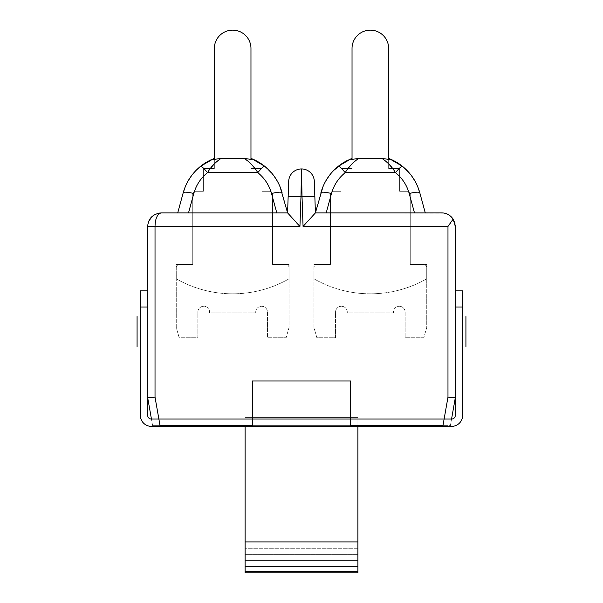 <?xml version="1.0" encoding="UTF-8"?>
<svg xmlns="http://www.w3.org/2000/svg" width="603" height="603" viewBox="0 0 603 603"><rect width="100%" height="100%" fill="white"/><g stroke="black" fill="none" stroke-linecap="round" stroke-linejoin="round"><path stroke-width="0.45" stroke-dasharray="3.02 2.26" d="M148.805 221.067L147.697 226.434L147.697 397.807M462.629 306.995L455.303 306.995L455.303 415.384A3.663 3.663 0 0 1 451.639 419.047L151.361 419.047A3.663 3.663 0 0 1 147.697 415.384L147.697 306.995L140.371 306.995L140.371 415.384A10.982 10.982 0 0 0 151.361 426.374L451.639 426.374A10.982 10.982 0 0 0 462.629 415.384L462.629 290.88L462.629 356.795L462.629 290.88L455.303 290.88L455.303 397.807L455.303 226.427M451.557 419.047L450.396 425.643L442.956 425.643L450.396 425.643L451.557 419.047M152.604 425.643L151.443 419.047L152.604 425.643L160.044 425.643L152.604 425.643M147.697 226.427L155.024 226.427L155.024 397.166L160.044 425.643L252.431 425.643L252.431 380.968L350.569 380.968L350.569 425.643L442.956 425.643L447.976 397.166L447.976 226.427L303.06 226.427L315.414 212.904L314.834 196.322M301.5 170.89L300.972 196.766L302.028 196.766L301.5 168.938A12.814 12.814 -178 0 0 288.686 181.307L288.679 181.48M453.155 219.115L451.753 221.203M451.639 221.369L450.283 223.276M454.964 223.427L455.22 224.927M443.906 213.055L315.414 212.882L326.208 212.882L331.477 193.533A10.982 2.103 -164.8 0 0 320.879 192.817L315.414 212.882L414.48 212.882L326.208 212.882L331.477 193.533A10.982 2.103 -164.8 0 0 320.879 192.817L320.879 192.817A10.982 2.103 -164.8 0 1 331.477 193.533L326.208 212.882L425.273 212.882L419.809 192.817L425.273 212.882L326.208 212.882L425.273 212.882L419.809 192.817L425.273 212.882L326.208 212.882L331.477 193.533L326.208 212.882M158.22 213.221L155.355 214.231M154.858 214.487L152.476 216.108M295.568 221.776L287.586 212.904L161.25 212.882C157.33 214.005 155.25 218.52 155.024 226.427L299.94 226.427L300.972 196.766L289.01 196.352M446.114 213.598L446.981 213.929M449.325 215.196L451.421 216.937M288.166 196.322L287.586 212.904L282.121 192.817A10.982 2.103 164.8 0 0 271.523 193.533L276.792 212.882L177.727 212.882L183.191 192.817L177.727 212.882L287.586 212.882L177.727 212.882L183.191 192.817L177.727 212.882L276.792 212.882L271.523 193.533L276.792 212.882L177.727 212.882L183.191 192.817C186.169 182.151 191.995 173.287 200.656 166.24L210.613 159.999L200.663 166.232A10.982 1.372 -128.6 0 1 207.515 172.646A10.982 1.372 51.4 0 0 200.656 166.24A10.982 1.372 -128.6 0 1 207.515 172.646C210.982 166.805 215.512 162.056 221.097 158.408C215.512 162.056 210.982 166.805 207.515 172.646A10.982 1.372 51.4 0 0 200.656 166.24L203.362 164.22L200.656 166.24C191.995 173.287 186.169 182.151 183.191 192.817C186.169 182.151 191.995 173.287 200.656 166.24C191.995 173.287 186.169 182.151 183.191 192.817C186.169 182.151 191.995 173.287 200.656 166.24M350.569 425.643L252.431 425.643L252.431 380.968L252.431 425.643L350.569 425.643L350.569 380.968L350.569 425.643M350.569 380.968L252.431 380.968M214.344 159.29L214.344 168.569L203.362 168.569L203.362 191.279L203.362 168.569L214.344 168.569L203.362 168.569L214.344 168.569L214.344 48.459A18.309 18.309 0 0 1 232.652 30.15A18.309 18.309 0 0 1 250.969 48.459A18.309 18.309 0 0 0 232.652 30.15A18.309 18.309 0 0 0 214.344 48.459A18.309 18.309 0 0 1 232.652 30.15A18.309 18.309 0 0 1 250.969 48.459L250.969 168.569L261.951 168.569L261.951 191.279L269.639 191.279A2.932 2.932 0 0 1 272.571 194.204L272.571 264.513L289.048 264.513L289.048 278.812A113.522 113.522 0 0 1 176.264 278.812L176.264 264.513L192.741 264.513L192.741 194.204A2.932 2.932 0 0 1 195.674 191.279L203.362 191.279L203.362 168.569L214.344 168.569L214.344 48.459A18.309 18.309 0 0 1 232.652 30.15A18.309 18.309 0 0 1 250.969 48.459L250.969 168.569L261.951 168.569L250.969 168.569L261.951 168.569L261.951 191.279L261.951 168.569L250.969 168.569L250.969 159.29L250.969 168.569L250.969 159.29L244.207 158.408L251.7 159.494L244.207 158.408C249.8 162.056 254.33 166.805 257.798 172.646A10.982 1.372 -51.4 0 1 264.657 166.24L255.544 160.413L251.7 158.687L259.546 162.644M203.362 191.279L195.674 191.279A2.932 2.932 0 0 0 192.741 194.204L192.741 264.513L176.264 264.513L176.264 278.812A113.522 113.522 0 0 0 289.048 278.812L289.048 264.513L272.571 264.513L272.571 194.204A2.932 2.932 0 0 0 269.639 191.279L261.951 191.279L269.639 191.279A2.932 2.932 0 0 1 272.571 194.204L272.571 264.513L289.048 264.513L289.048 278.812A113.522 113.522 0 0 1 176.264 278.812L176.264 264.513L192.741 264.513L192.741 194.204A2.932 2.932 0 0 1 195.674 191.279L203.362 191.279L195.674 191.279A2.932 2.932 0 0 0 192.741 194.204L192.741 264.513L176.264 264.513L176.264 278.812A113.522 113.522 0 0 0 289.048 278.812L289.048 264.513L272.571 264.513L272.571 194.204A2.932 2.932 0 0 0 269.639 191.279L261.951 191.279L261.951 168.569L261.951 191.279L269.42 191.279A3.151 3.151 0 0 1 272.571 194.422L272.571 264.513L285.897 264.513A3.151 3.151 0 0 1 289.048 267.664L289.048 327.497L286.124 337.755L267.446 337.755L267.446 312.12A5.857 5.857 0 0 0 261.581 306.264A5.857 5.857 0 0 0 255.725 312.12L255.725 312.851L209.588 312.851L209.588 312.12A5.857 5.857 0 0 0 203.724 306.264A5.857 5.857 0 0 0 197.867 312.12L197.867 337.755L179.189 337.755L176.264 327.497L176.264 267.664A3.151 3.151 0 0 1 179.408 264.513L192.741 264.513L192.741 194.422A3.151 3.151 0 0 1 195.892 191.279L203.362 191.279L203.362 168.569L203.362 191.279L195.892 191.279A3.151 3.151 0 0 0 192.741 194.422L192.741 264.513L179.408 264.513A3.151 3.151 0 0 0 176.264 267.664L176.264 327.497L179.189 337.755L197.867 337.755L197.867 312.12A5.857 5.857 0 0 1 203.724 306.264A5.857 5.857 0 0 1 209.588 312.12L209.588 312.851L255.725 312.851L255.725 312.12A5.857 5.857 0 0 1 261.581 306.264A5.857 5.857 0 0 1 267.446 312.12L267.446 337.755L286.124 337.755L289.048 327.497L289.048 267.664A3.151 3.151 0 0 0 285.897 264.513L272.571 264.513L272.571 194.422A3.151 3.151 0 0 0 269.42 191.279L261.951 191.279L261.951 168.569L250.969 168.569L250.969 48.459A18.309 18.309 0 0 0 232.652 30.15A18.309 18.309 0 0 0 214.344 48.459L214.344 168.569L203.362 168.569L203.362 191.279M352.031 159.29L352.031 168.569L341.049 168.569L341.049 191.279L341.049 168.569L352.031 168.569L341.049 168.569L352.031 168.569L352.031 48.459A18.309 18.309 0 0 1 370.348 30.15A18.309 18.309 0 0 1 388.656 48.459A18.309 18.309 0 0 0 370.348 30.15A18.309 18.309 0 0 0 352.031 48.459A18.309 18.309 0 0 1 370.348 30.15A18.309 18.309 0 0 1 388.656 48.459L388.656 168.569L399.638 168.569L399.638 191.279L407.327 191.279A2.932 2.932 0 0 1 410.259 194.204L410.259 264.513L426.736 264.513L426.736 278.812A113.522 113.522 0 0 1 313.952 278.812L313.952 264.513L330.429 264.513L330.429 194.204A2.932 2.932 0 0 1 333.361 191.279L341.049 191.279L341.049 168.569L352.031 168.569L352.031 48.459A18.309 18.309 0 0 1 370.348 30.15A18.309 18.309 0 0 1 388.656 48.459L388.656 168.569L399.638 168.569L388.656 168.569L399.638 168.569L399.638 191.279L399.638 168.569L388.656 168.569L388.656 159.29L388.656 168.569L388.656 159.29L381.903 158.408L389.387 159.494L381.903 158.408C387.488 162.056 392.018 166.805 395.485 172.646A10.982 1.372 -51.4 0 1 402.344 166.24L393.231 160.413L389.387 158.687L397.234 162.644M341.049 191.279L333.361 191.279A2.932 2.932 0 0 0 330.429 194.204L330.429 264.513L313.952 264.513L313.952 278.812A113.522 113.522 0 0 0 426.736 278.812L426.736 264.513L410.259 264.513L410.259 194.204A2.932 2.932 0 0 0 407.327 191.279L399.638 191.279L407.327 191.279A2.932 2.932 0 0 1 410.259 194.204L410.259 264.513L426.736 264.513L426.736 278.812A113.522 113.522 0 0 1 313.952 278.812L313.952 264.513L330.429 264.513L330.429 194.204A2.932 2.932 0 0 1 333.361 191.279L341.049 191.279L333.361 191.279A2.932 2.932 0 0 0 330.429 194.204L330.429 264.513L313.952 264.513L313.952 278.812A113.522 113.522 0 0 0 426.736 278.812L426.736 264.513L410.259 264.513L410.259 194.204A2.932 2.932 0 0 0 407.327 191.279L399.638 191.279L399.638 168.569L399.638 191.279L407.108 191.279A3.151 3.151 0 0 1 410.259 194.422L410.259 264.513L423.592 264.513A3.151 3.151 0 0 1 426.736 267.664L426.736 327.497L423.811 337.755L405.133 337.755L405.133 312.12A5.857 5.857 0 0 0 399.276 306.264A5.857 5.857 0 0 0 393.412 312.12L393.412 312.851L347.275 312.851L347.275 312.12A5.857 5.857 0 0 0 341.419 306.264A5.857 5.857 0 0 0 335.554 312.12L335.554 337.755L316.877 337.755L313.952 327.497L313.952 267.664A3.151 3.151 0 0 1 317.103 264.513L330.429 264.513L330.429 194.422A3.151 3.151 0 0 1 333.58 191.279L341.049 191.279L341.049 168.569L341.049 191.279L333.58 191.279A3.151 3.151 0 0 0 330.429 194.422L330.429 264.513L317.103 264.513A3.151 3.151 0 0 0 313.952 267.664L313.952 327.497L316.877 337.755L335.554 337.755L335.554 312.12A5.857 5.857 0 0 1 341.419 306.264A5.857 5.857 0 0 1 347.275 312.12L347.275 312.851L393.412 312.851L393.412 312.12A5.857 5.857 0 0 1 399.276 306.264A5.857 5.857 0 0 1 405.133 312.12L405.133 337.755L423.811 337.755L426.736 327.497L426.736 267.664A3.151 3.151 0 0 0 423.592 264.513L410.259 264.513L410.259 194.422A3.151 3.151 0 0 0 407.108 191.279L399.638 191.279L399.638 168.569L388.656 168.569L388.656 48.459A18.309 18.309 0 0 0 370.348 30.15A18.309 18.309 0 0 0 352.031 48.459L352.031 168.569L341.049 168.569L341.049 191.279M280.078 186.809L277.176 180.87L280.078 186.809M277.161 180.84L280.094 186.847M273.566 175.39L269.217 170.347L273.566 175.39M255.016 168.569L257.798 172.646C254.33 166.805 249.8 162.056 244.207 158.408L221.097 158.408L244.207 158.408L251.7 159.494L244.207 158.408C249.8 162.056 254.33 166.805 257.798 172.646A10.982 1.372 128.6 0 1 264.657 166.24L255.544 160.413L251.7 158.687M185.264 186.726L188.166 180.81L185.264 186.726M191.784 175.337L196.081 170.363M205.668 162.697L206.648 162.109M177.727 212.882L276.792 212.882L271.523 193.533A10.982 2.103 164.8 0 1 282.121 192.817L282.121 192.817A10.982 2.103 164.8 0 0 271.523 193.533A10.982 2.103 164.8 0 1 282.121 192.817L282.121 192.817C279.144 182.151 273.317 173.287 264.657 166.24L273.641 175.488M255.363 160.323L261.951 164.22M213.613 159.494L221.097 158.408C215.512 162.056 210.982 166.805 207.515 172.646C210.982 166.805 215.512 162.056 221.097 158.408L244.207 158.408L221.097 158.408L213.613 159.494L221.097 158.408L214.344 163.828M188.52 212.882L193.789 193.533C196.171 185.083 200.746 178.126 207.515 172.646L257.798 172.646L207.515 172.646C200.746 178.126 196.171 185.083 193.789 193.533L188.52 212.882L193.789 193.533C196.171 185.083 200.746 178.126 207.515 172.646L257.798 172.646L207.515 172.646C200.746 178.126 196.171 185.083 193.789 193.533C196.171 185.083 200.746 178.126 207.515 172.646L257.798 172.646C264.566 178.126 269.142 185.083 271.523 193.533A10.982 2.103 164.8 0 1 282.121 192.817C279.144 182.151 273.317 173.287 264.657 166.24A10.982 1.372 128.6 0 0 257.798 172.646C264.566 178.126 269.142 185.083 271.523 193.533C269.142 185.083 264.566 178.126 257.798 172.646C264.566 178.126 269.142 185.083 271.523 193.533C269.142 185.083 264.566 178.126 257.798 172.646A10.982 1.372 -51.4 0 1 264.657 166.24L262.004 164.257L264.657 166.24A10.982 1.372 128.6 0 0 257.798 172.646C254.33 166.805 249.8 162.056 244.207 158.408L251.014 163.88M203.007 164.468L210.613 159.999M185.294 186.666L188.166 180.81M210.296 168.569L207.515 172.646A10.982 1.372 51.4 0 0 200.754 166.194M244.207 158.408L221.097 158.408M414.849 180.84L417.781 186.847M411.223 175.352L406.904 170.347L411.223 175.352M392.704 168.569L395.485 172.646C392.018 166.805 387.488 162.056 381.903 158.408L358.793 158.408C353.2 162.056 348.67 166.805 345.202 172.646A10.982 1.372 -128.6 0 0 338.343 166.24L348.308 159.999L338.351 166.232A10.982 1.372 51.4 0 1 345.202 172.646C348.67 166.805 353.2 162.056 358.793 158.408L381.903 158.408L389.387 159.494L381.903 158.408C387.488 162.056 392.018 166.805 395.485 172.646A10.982 1.372 128.6 0 1 402.344 166.24L411.329 175.488L402.344 166.24L393.231 160.413L389.387 158.687M322.959 186.726L325.854 180.81M329.479 175.337L333.776 170.363M343.356 162.697L344.336 162.109M393.05 160.323L396.608 162.26M397.068 162.539L399.638 164.22M351.3 159.494L358.793 158.408C353.2 162.056 348.67 166.805 345.202 172.646A10.982 1.372 -128.6 0 0 338.343 166.24A10.982 1.372 51.4 0 1 345.202 172.646C348.67 166.805 353.2 162.056 358.793 158.408L381.903 158.408L358.793 158.408L351.3 159.494L358.793 158.408L352.031 163.828M388.701 163.88L381.903 158.408C387.488 162.056 392.018 166.805 395.485 172.646C402.254 178.126 406.829 185.083 409.211 193.533L414.48 212.882L409.211 193.533C406.829 185.083 402.254 178.126 395.485 172.646C402.254 178.126 406.829 185.083 409.211 193.533A10.982 2.103 -15.2 0 1 419.809 192.817L425.273 212.882L414.48 212.882L409.211 193.533C406.829 185.083 402.254 178.126 395.485 172.646A10.982 1.372 -51.4 0 1 402.344 166.24L411.329 175.488M331.477 193.533C333.858 185.083 338.434 178.126 345.202 172.646C338.434 178.126 333.858 185.083 331.477 193.533C333.858 185.083 338.434 178.126 345.202 172.646L395.485 172.646L345.202 172.646C338.434 178.126 333.858 185.083 331.477 193.533A10.982 2.103 15.2 0 0 320.879 192.817L320.879 192.817A10.982 2.103 -164.8 0 1 331.477 193.533C333.858 185.083 338.434 178.126 345.202 172.646L395.485 172.646A10.982 1.372 128.6 0 1 402.344 166.24L399.691 164.257L402.344 166.24A10.982 1.372 128.6 0 0 395.485 172.646L345.202 172.646A10.982 1.372 51.4 0 0 338.441 166.194M340.695 164.468L348.308 159.999M347.984 168.569L345.202 172.646L395.485 172.646C402.254 178.126 406.829 185.083 409.211 193.533L414.48 212.882L425.273 212.882M381.903 158.408L358.793 158.408M462.629 356.795L462.629 380.229L462.629 356.795M147.697 306.995L147.697 290.88L140.371 290.88L140.371 380.229L140.371 306.995M357.896 426.374L357.896 417.585L245.104 417.585L357.896 417.585L357.896 572.85M357.896 571.41L357.896 558.054L357.896 571.41L245.104 571.41L245.104 558.054L245.104 572.85M245.104 571.41L245.104 554.368L357.896 554.368L245.104 554.368L245.104 566.752L357.896 566.752L357.896 548.278L357.896 560.247L245.104 560.247L245.104 548.278L245.104 566.752L245.104 541.924L357.896 541.924M245.104 426.374L245.104 541.924M357.896 548.278L245.104 548.278L357.896 548.278M357.896 558.054L245.104 558.054L357.896 558.054M302.028 196.766L303.06 226.427M288.686 181.307A12.814 12.814 -178 0 1 301.508 168.938M193.789 193.533A10.982 2.103 -164.8 0 0 183.191 192.817A10.982 2.103 15.2 0 1 193.789 193.533A10.982 2.103 -164.8 0 0 183.191 192.817A10.982 2.103 15.2 0 1 193.789 193.533A10.982 2.103 15.2 0 0 183.191 192.817M271.523 193.533L276.792 212.882M414.48 212.882L409.211 193.533A10.982 2.103 164.8 0 1 419.809 192.817A10.982 2.103 -15.2 0 0 409.211 193.533A10.982 2.103 164.8 0 1 419.809 192.817C416.831 182.151 411.005 173.287 402.344 166.24C411.005 173.287 416.831 182.151 419.809 192.817C416.831 182.151 411.005 173.287 402.344 166.24C411.005 173.287 416.831 182.151 419.809 192.817C416.831 182.151 411.005 173.287 402.344 166.24M409.211 193.533A10.982 2.103 164.8 0 1 419.809 192.817M259.501 162.614L258.483 162.003L259.501 162.614M213.613 158.687L209.919 160.338M206.731 162.056L205.578 162.757L206.731 162.056M282.121 192.817C279.144 182.151 273.317 173.287 264.657 166.24C273.317 173.287 279.144 182.151 282.121 192.817C279.144 182.151 273.317 173.287 264.657 166.24M397.189 162.614L396.171 162.003L397.189 162.614M351.3 158.687L347.607 160.338M344.419 162.056L343.265 162.757L344.419 162.056M341.049 164.22L338.343 166.24C329.683 173.287 323.856 182.151 320.879 192.817C323.856 182.151 329.683 173.287 338.343 166.24L341.049 164.22M320.879 192.817C323.856 182.151 329.683 173.287 338.343 166.24C329.683 173.287 323.856 182.151 320.879 192.817C323.856 182.151 329.683 173.287 338.343 166.24"/><path stroke-width="0.9" d="M147.697 397.807L151.443 419.047L147.697 397.807L155.024 397.166L147.697 397.807L147.697 226.427C148.187 218.527 152.702 214.012 161.25 212.882L158.22 213.221M450.283 223.276L447.976 226.427L447.976 397.166L455.303 397.807L447.976 397.166L442.956 425.643L350.569 425.643L350.569 380.968L252.431 380.968L252.431 425.643L160.044 425.643L155.024 397.166L155.024 226.434L147.697 226.427M280.094 186.847L287.586 212.882L299.94 226.427L155.024 226.434C155.242 218.535 157.323 214.012 161.25 212.882L287.586 212.882L288.686 181.307L288.166 196.322L300.972 196.766L301.5 168.938L302.028 196.766L300.972 196.766L299.94 226.427L296.307 222.552M303.06 226.427L302.028 196.766L314.834 196.322L314.314 181.307L315.414 212.904L303.06 226.427L447.976 226.427L453.155 219.115L455.303 226.427L455.303 306.995L455.303 290.88L462.629 290.88L462.629 415.384A10.982 10.982 0 0 1 451.639 426.374L151.361 426.374A10.982 10.982 0 0 1 140.371 415.384L140.371 306.995L147.697 306.995L147.697 415.384A3.663 3.663 0 0 0 151.361 419.047L451.639 419.047A3.663 3.663 0 0 0 455.303 415.384L455.303 306.995L462.629 306.995M455.303 397.807L451.557 419.047L455.303 397.807M451.421 216.937L453.155 219.115L454.964 223.427M455.22 224.927L455.303 226.427M453.155 219.115C450.2 215.007 446.393 212.934 441.75 212.882L315.414 212.882L322.959 186.726M155.355 214.231L154.858 214.487M152.476 216.108L148.805 221.067M443.906 213.055L446.114 213.598M446.981 213.929L449.325 215.196M314.314 181.307A12.814 12.814 0 0 0 301.508 168.938A12.814 12.814 178 0 1 314.314 181.307A12.814 12.814 178 0 0 301.5 168.938A12.814 12.814 0 0 0 288.694 181.307A12.814 12.814 0 0 1 301.5 168.938M252.431 380.968L350.569 380.968M137.077 330.429L137.077 316.515L137.077 330.429M465.923 330.429L465.923 316.515L465.923 330.429M137.077 346.906L137.077 316.515L137.077 346.906M465.923 346.906L465.923 316.515L465.923 346.906M214.344 159.29L214.344 48.459A18.309 18.309 0 0 1 232.652 30.15A18.309 18.309 0 0 1 250.969 48.459L250.969 159.29L250.969 48.459L250.969 159.29L251.594 159.463M352.031 159.29L352.031 48.459A18.309 18.309 0 0 1 370.348 30.15A18.309 18.309 0 0 1 388.656 48.459L388.656 159.29L388.656 48.459L388.656 159.29L389.282 159.463M277.161 180.84L273.641 175.488M276.792 212.882L271.523 193.533A10.982 2.103 -15.2 0 1 282.121 192.817L280.078 186.809L282.121 192.817C279.091 182.068 273.265 173.212 264.657 166.24L269.285 170.415L264.657 166.24L251.7 158.687L255.363 160.323L251.7 158.687L251.7 159.494L251.7 158.687L251.7 159.494L251.7 158.687L255.363 160.323M255.544 160.413L251.7 158.687L251.7 159.494L251.7 158.687L255.544 160.413M210.613 159.999L205.668 162.697L213.613 158.687L213.613 159.494L213.613 158.687L213.613 159.494L213.613 158.687L200.656 166.24C192.048 173.212 186.221 182.068 183.191 192.817L185.294 186.666M188.166 180.81L191.769 175.36M196.081 170.363L200.656 166.24C192.048 173.212 186.221 182.068 183.191 192.817L177.727 212.882M271.523 193.533C269.142 185.083 264.566 178.126 257.798 172.646A10.982 1.372 -51.4 0 1 264.657 166.24L251.7 158.687M213.628 159.486L213.613 158.687L213.613 159.494L221.097 158.408C215.512 162.056 210.982 166.805 207.515 172.646L257.798 172.646C254.33 166.805 249.8 162.056 244.207 158.408L251.7 159.494M188.52 212.882L193.789 193.533C196.171 185.083 200.746 178.126 207.515 172.646A10.982 1.372 -128.6 0 0 200.656 166.24L203.007 164.468M200.754 166.194A10.982 1.372 51.4 0 0 200.656 166.24C192.048 173.212 186.221 182.068 183.191 192.817C186.169 182.151 191.995 173.287 200.656 166.24L205.668 162.704M261.951 164.22L264.657 166.24C273.317 173.287 279.144 182.151 282.121 192.817L282.121 192.817M221.097 158.408L244.207 158.408M210.296 168.569L214.344 163.828M251.014 163.88L255.016 168.569M417.781 186.847L419.809 192.817C416.779 182.068 410.952 173.212 402.344 166.24L389.387 158.687L393.05 160.323L389.387 158.687L389.387 159.494L389.387 158.687L389.387 159.494L389.387 158.687L393.05 160.323M414.849 180.84L411.329 175.488M414.48 212.882L409.211 193.533C406.829 185.083 402.254 178.126 395.485 172.646A10.982 1.372 -51.4 0 1 402.344 166.24L406.904 170.347L402.337 166.232L389.387 158.687L389.387 159.494L389.387 158.687L393.231 160.413L389.387 158.687M348.308 159.999L343.356 162.697L351.3 158.687L351.3 159.494L351.3 158.687L351.3 159.494L351.3 158.687L338.343 166.24C329.735 173.212 323.909 182.068 320.879 192.817C323.856 182.151 329.683 173.287 338.343 166.24C329.735 173.212 323.909 182.068 320.879 192.817L320.879 192.817C323.909 182.068 329.735 173.212 338.343 166.24L340.695 164.468M329.479 175.337L325.854 180.81M333.776 170.363L343.356 162.704M396.608 162.26L397.091 162.554M351.315 159.486L351.3 158.687L351.3 159.494L358.793 158.408C353.2 162.056 348.67 166.805 345.202 172.646L395.485 172.646C392.018 166.805 387.488 162.056 381.903 158.408L389.387 159.494M399.638 164.22L402.344 166.24C411.005 173.287 416.831 182.151 419.809 192.817L425.273 212.882M326.208 212.882L331.477 193.533C333.858 185.083 338.434 178.126 345.202 172.646A10.982 1.372 -128.6 0 0 338.343 166.24A10.982 1.372 51.4 0 1 338.441 166.194M358.793 158.408L381.903 158.408M388.701 163.88L392.704 168.569M347.984 168.569L352.031 163.828M147.697 306.995L147.697 290.88L140.371 290.88L140.371 306.995M357.896 571.41L245.104 571.41L245.104 572.85L357.896 572.85L357.896 560.247L357.896 566.752L245.104 566.752L245.104 426.374M245.104 571.41L245.104 560.247L357.896 560.247L357.896 541.924L245.104 541.924M357.896 426.374L357.896 541.924M314.834 196.322L302.028 196.766M288.166 196.322L289.01 196.352M193.789 193.533A10.982 2.103 -164.8 0 0 183.191 192.817L183.191 192.817M409.211 193.533A10.982 2.103 -15.2 0 1 419.809 192.817M331.477 193.533A10.982 2.103 -164.8 0 0 320.879 192.817M259.546 162.644L264.657 166.24M261.906 164.182L259.501 162.614L261.906 164.182M258.483 162.003L255.574 160.428L258.483 162.003M209.64 160.473L206.731 162.056L209.64 160.473M205.578 162.757L203.362 164.22L205.578 162.757M200.889 166.051L205.638 162.72L200.889 166.051M213.613 158.687L200.656 166.24M206.648 162.109L209.919 160.338M397.234 162.644L402.344 166.24M399.593 164.182L397.189 162.614L399.593 164.182M396.171 162.003L393.231 160.413L396.171 162.003M347.336 160.473L344.419 162.056L347.336 160.473M343.265 162.757L341.049 164.22L343.265 162.757M338.577 166.051L343.326 162.72L338.577 166.051M351.3 158.687L338.343 166.24M344.336 162.109L347.456 160.413"/></g></svg>
